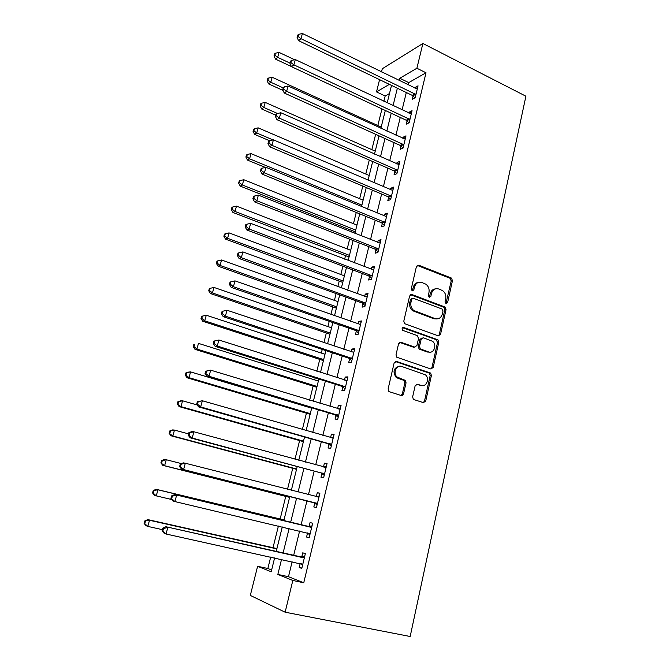 <?xml version="1.0" encoding="UTF-8"?>
<svg xmlns="http://www.w3.org/2000/svg" width="670" height="670" viewBox="0 0 670 670"><rect width="100%" height="100%" fill="white"/><g stroke="black" fill="none" stroke-linecap="round" stroke-linejoin="round"><path stroke-width="1" d="M446.002 303.661L447.577 302.681L452.459 280.68L451.438 278.075L418.733 265.203L416.413 266.576L411.246 288.929L412.201 290.897L413.834 289.909L414.504 287.003C415.81 283.05 418.281 281.559 421.933 282.522L425.86 284.189C428.507 286.241 429.545 289.005 428.968 292.505L428.314 295.386L429.252 297.338L430.86 296.349L431.505 293.468C432.778 289.549 435.207 288.058 438.791 288.996L442.602 290.613C445.232 292.623 446.27 295.378 445.718 298.87L445.073 301.734L446.002 303.661M445.919 303.627L451.212 280.931L450.19 278.335L417.167 265.387M412.209 290.906L413.306 287.246L414.504 287.003M429.219 297.321L430.291 293.695L431.505 293.468M412.645 396.833L413.298 399.186L414.018 399.622L423.398 402.628L425.735 401.045L431.405 375.51L430.659 373.098L396.531 361.432L394.128 362.972L388.123 388.943L388.759 391.297L389.53 391.774L401.146 395.493L403.533 393.901L406.053 382.83L405.367 380.443L397.05 376.992C392.587 373.173 396.447 364.363 401.64 366.44L425.416 374.84C429.964 378.441 426.346 387.461 421.137 385.443L417.477 384.237L415.132 385.803L412.645 396.833M292.12 561.761L288.485 576.702L303.753 582.774L292.815 580.463L285.135 612.204L410.174 636.5L525.908 96.204L422.887 43.483L416.891 68.248L399.797 78.256L399.236 80.542M303.753 582.774L426.011 72.779L416.891 68.248M438.264 335.846L440.533 334.38L446.036 309.607L445.106 307.061L411.958 294.549L409.621 295.972L403.801 321.156L404.621 323.66L438.264 335.846M438.775 342.311L433.189 367.462L430.885 368.986L396.749 357.219L396.02 354.79L398.558 343.81L400.945 342.295L414.596 347.052L416.933 345.544L418.566 338.367L417.201 335.57L402.645 330.318C401.665 328.618 402.034 327.697 403.742 327.529L437.945 339.824L438.775 342.311L437.535 342.437L431.957 367.529L433.189 367.462M426.011 72.779L408.725 82.611L408.172 84.889M406.313 92.519L402.092 109.888M400.25 117.443L395.928 135.189M394.111 142.66L389.697 160.808M387.905 168.187L383.382 186.737M381.615 194.032L377.001 212.993M375.242 220.196L370.527 239.584M368.802 246.686L363.978 266.501M362.269 273.502L357.345 293.762M355.661 300.663L350.619 321.366M348.97 328.166L343.819 349.33M342.186 356.021L336.926 377.654M335.327 384.228L329.942 406.338M328.367 412.812L322.873 435.408M321.324 441.756L315.704 464.854M314.188 471.085L308.443 494.703M306.952 500.8L301.098 524.861M299.599 531.034L293.695 555.288M413.072 96.045L412.301 99.26L415.182 97.72L418.055 85.819L415.157 87.418L414.973 88.189M407.075 120.893L406.288 124.151L409.161 122.727L412.058 110.684L409.177 112.166L408.951 113.121M400.995 146.052L400.199 149.343L403.064 148.036L405.995 135.851L403.131 137.216L402.854 138.355M394.848 171.503L394.044 174.845L396.891 173.664L399.864 161.319L397.009 162.567L396.69 163.899M388.625 197.273L387.813 200.648L390.644 199.601L393.65 187.106L390.811 188.22L390.442 189.752M388.885 196.193L388.701 196.963M382.327 223.361L381.498 226.778L384.312 225.857L387.361 213.211L384.538 214.199L384.119 215.924M382.57 222.34L382.394 223.06M375.945 249.776L375.108 253.235L377.905 252.448L380.996 239.642L378.19 240.497L377.721 242.431M376.18 248.813L376.012 249.483M369.488 276.509L368.642 280.018L371.423 279.373L374.547 266.4L371.758 267.121L371.239 269.265M369.706 275.613L369.555 276.241M362.947 303.585L362.093 307.136L364.857 306.634L368.014 293.502L365.242 294.08L364.673 296.442M363.148 302.756L363.014 303.334M356.323 331.005L355.46 334.598L358.207 334.238L361.406 320.947L358.651 321.374L358.031 323.962M356.515 330.243L356.381 330.771M349.623 358.777L348.743 362.411L351.465 362.202L354.715 348.735L351.976 349.02L351.298 351.825M342.831 386.9L341.935 390.585L344.64 390.526L347.931 376.883L345.217 377.017L344.481 380.058M335.946 415.383L335.05 419.118L337.73 419.219L341.064 405.4L338.367 405.375L337.571 408.658M328.978 444.235L328.066 448.021L330.729 448.28L334.104 434.286L331.424 434.101L330.578 437.627M321.918 473.472L320.997 477.3L323.635 477.727L327.052 463.548L324.397 463.196L323.484 466.973M314.766 503.086L313.828 506.972L316.449 507.558L319.908 493.195L317.279 492.685L316.349 496.545M307.522 533.094L306.567 537.03L309.163 537.792L312.672 523.236L310.068 522.55L309.121 526.469M300.168 563.537L299.214 567.49L301.785 568.436L305.336 553.68L302.756 552.817L301.793 556.787M389.488 93.549L385.166 96.003L383.851 101.296M381.959 108.9L377.83 125.533M375.652 134.318L371.85 149.645M369.262 160.046L365.795 174.041M362.797 186.093L359.664 198.714M356.247 212.457L353.467 223.679M351.792 230.405L351.398 232.004M349.623 239.165L347.194 248.947M345.544 255.588L344.665 259.139M342.906 266.208L340.846 274.516M339.221 281.065L337.839 286.626M336.106 293.586L334.422 300.386M332.814 306.852L330.921 314.465M329.221 321.324L327.923 326.566M326.34 332.94L323.92 342.672M322.245 349.422L321.34 353.073M319.783 359.346L316.826 371.239M315.185 377.88L314.682 379.898M313.141 386.079L309.641 400.183M306.425 413.139L302.363 429.512M299.624 440.525L294.984 459.235M292.74 468.255L287.505 489.351M285.772 496.336L280.135 519.049M278.402 526.025L273 547.759M270.697 557.046L267.858 568.495L271.626 569.994M285.135 612.204L250.312 595.421L257.607 566.301L271.191 571.761L274.616 557.909M267.858 568.495L257.607 566.301M385.166 96.003L376.507 91.899L379.572 79.646M381.506 71.933L382.302 68.75L422.887 43.483M281.526 559.433L277.841 574.441L292.815 580.463M397.352 88.206L393.064 105.642M391.205 113.213L386.825 131.035M384.982 138.531L380.501 156.755M378.684 164.158L374.103 182.784M372.302 190.104L367.629 209.141M365.853 216.368L361.063 235.832M359.313 242.967L354.422 262.858M352.696 269.893L347.697 290.227M345.988 297.162L340.879 317.957M339.204 324.783L333.978 346.038M332.328 352.755L326.985 374.48M325.36 381.088L319.908 403.298M318.309 409.797L312.731 432.493M311.156 438.875L305.453 462.074M303.92 468.33L298.091 492.056M296.584 498.187L290.638 522.357M289.113 528.555L283.125 552.926M389.371 84.361L376.507 91.899M276.233 551.385L282.279 526.938M283.812 520.716L289.809 496.478M291.333 490.323L297.22 466.538M298.77 460.256L304.532 436.991M306.115 430.592L311.743 407.829M313.351 401.313L318.861 379.044M320.503 372.411L325.896 350.628M327.563 343.886L332.831 322.58M334.523 315.729L339.682 294.884M341.399 287.933L346.449 267.539M348.191 260.488L353.123 240.538M354.899 233.386L359.723 213.872M361.515 206.628L366.239 187.541M368.056 180.205L372.671 161.529M374.505 154.108L379.027 135.843M380.887 128.33L385.309 110.466M387.185 102.87L391.506 85.391M408.725 82.611L399.797 78.256M288.485 576.702L277.841 574.441M415.157 87.418L417.402 88.515M425.433 401.782L424.386 401.439M403.231 394.647L402.218 394.32M409.177 112.166L411.447 113.238M403.131 137.216L405.417 138.255M397.009 162.567L399.32 163.581M390.811 188.22L393.139 189.216M384.538 214.199L386.892 215.171M378.19 240.497L380.56 241.434M371.758 267.121L374.153 268.034M365.242 294.08L367.663 294.967M358.651 321.374L361.097 322.236M351.976 349.02L354.447 349.849M345.217 377.017L347.705 377.821M401.665 395.116L402.469 395.375M338.367 405.375L340.879 406.146M331.424 434.101L333.97 434.838M324.397 463.196L326.968 463.9M317.279 492.685L319.875 493.346M306.567 537.03L309.205 537.642M299.214 567.49L301.868 568.068M435.358 288.887C432.77 289.197 431.086 290.805 430.291 293.695M418.348 282.422C415.777 282.782 414.102 284.39 413.306 287.246M438.347 335.871L439.294 334.523L444.796 309.8L443.867 307.254L410.484 294.691M443.021 310.972L442.091 309.038L413.315 298.276L411.673 299.272L410.97 302.354C410.383 305.696 411.321 308.409 413.775 310.495L435.073 318.602C438.674 319.473 441.094 317.949 442.342 314.004L443.021 310.972M412.117 298.493L410.484 299.49L411.673 299.272M436.957 318.928L433.85 318.769L412.578 310.687C410.132 308.61 409.194 305.897 409.772 302.564L410.484 299.49M430.877 368.977L431.957 367.529M414.688 347.077L413.39 347.169L399.622 342.378M402.62 327.705L436.204 339.682L437.435 339.548M428.549 351.909C433.867 354.07 437.326 344.707 432.502 341.281L423.465 337.789L421.145 339.28L419.521 346.449L420.308 348.911L428.549 351.909L427.326 352.018L429.738 352.152M422.142 337.889L419.931 339.405L421.145 339.28M427.326 352.018L419.093 349.028L418.315 346.566L419.931 339.405M437.535 342.437L436.204 339.682M422.033 385.635L416.305 384.287M399.303 366.289C393.759 367.872 392.612 371.456 395.87 377.043L397.779 378.19L398.96 378.14M401.087 395.476L402.343 393.918L404.864 382.872L404.178 380.485L397.779 378.19M423.281 402.586L424.504 401.045L430.173 375.569L429.428 373.156L395.275 361.49M294.616 59.73L279.055 52.402L277.682 57.352L275.487 59.111L291.383 66.531M274.884 55.2L275.429 53.223L274.558 53.935L274.005 55.912L274.884 55.2L277.682 57.352L289.968 63.097M275.429 53.223L279.055 52.402M275.487 59.111L274.005 55.912M415.961 94.487L300.989 38.693L302.404 33.5L417.276 89.043M414.864 97.887L412.226 95.366L298.544 40.644L300.989 38.693L298.024 36.44L298.585 34.363L297.614 35.158L297.045 37.227L298.024 36.44M297.045 37.227L298.544 40.644M302.404 33.5L298.585 34.363M381.197 127.074L272.171 77.251L270.789 82.251L268.611 83.892L283.05 90.442M267.975 80.073L268.528 78.072L267.665 78.742L267.104 80.743L267.975 80.073L270.789 82.251L283.192 87.887M268.528 78.072L272.171 77.251M268.611 83.892L267.104 80.743M375.242 151.152L265.211 102.393L263.804 107.46L261.652 108.984L275.73 115.165M260.982 105.257L261.543 103.23L260.68 103.85L260.119 105.868L260.982 105.257L263.804 107.46L277.514 113.498M261.543 103.23L265.211 102.393M261.652 108.984L260.119 105.868M369.212 175.507L258.159 127.853L256.736 132.987L254.608 134.385L269.558 140.742M253.905 130.751L254.474 128.699L253.62 129.268L253.051 131.312L253.905 130.751L256.736 132.987L273.059 139.938M254.474 128.699L258.159 127.853M254.608 134.385L253.051 131.312M409.948 119.453L293.862 64.831L295.294 59.58L411.279 113.942M408.968 122.819L406.221 120.223L291.442 66.657L293.862 64.831L290.88 62.553L291.458 60.451L290.495 61.188L289.917 63.29L290.88 62.553M289.917 63.29L291.442 66.657M295.294 59.58L291.458 60.451M403.859 144.728L286.651 91.313L288.1 85.995L405.208 139.151M403.013 148.062L400.141 145.382L284.256 93.013L286.651 91.313L283.653 89.001L284.239 86.874L283.284 87.561L282.698 89.688L283.653 89.001M282.698 89.688L284.256 93.013M288.1 85.995L284.239 86.874M397.695 170.306L279.34 118.138L280.814 112.744L399.06 164.661M396.916 173.547L393.977 170.842L276.97 119.695L279.34 118.138L276.333 115.793L276.919 113.632L275.973 114.269L275.387 116.421L276.333 115.793M275.387 116.421L276.97 119.695M280.814 112.744L276.919 113.632M363.115 200.146L251.024 153.631L249.583 158.823L247.481 160.096L265.37 167.45M246.736 156.554L247.314 154.477L246.468 154.996L245.898 157.065L246.736 156.554L249.583 158.823L361.892 205.112M247.314 154.477L251.024 153.631M247.481 160.096L245.898 157.065M391.456 196.201L271.936 145.323L273.427 139.854L392.838 190.489M390.71 199.3L387.746 196.62L269.591 146.738L271.936 145.323L268.913 142.936L269.507 140.75L268.578 141.328L267.975 143.506L268.913 142.936M267.975 143.506L269.591 146.738M273.427 139.854L269.507 140.75M356.951 225.078L243.796 179.719L242.339 184.979L240.262 186.126L355.276 231.853M239.475 182.684L240.061 180.582L239.232 181.042L238.646 183.145L239.475 182.684L242.339 184.979L355.711 230.103M240.061 180.582L243.796 179.719M240.262 186.126L238.646 183.145M350.712 250.304L236.485 206.142L235.011 211.469L232.951 212.474L349.053 256.995M232.13 209.141L232.725 207.005L231.904 207.424L231.309 209.542L232.13 209.141L235.011 211.469L349.455 255.387M232.725 207.005L236.485 206.142M232.951 212.474L231.309 209.542M344.397 275.831L229.073 232.9L227.582 238.294L225.555 239.165L342.764 282.439M224.693 235.924L225.287 233.771L224.484 234.132L223.881 236.284L224.693 235.924L227.582 238.294L343.124 280.973M225.287 233.771L229.073 232.9M225.555 239.165L223.881 236.284M338.007 301.668L221.569 259.993L220.061 265.454L218.06 266.183L336.39 308.183M217.155 263.059L217.758 260.873L216.963 261.174L216.36 263.352L217.155 263.059L220.061 265.454L336.717 306.868M217.758 260.873L221.569 259.993M218.06 266.183L216.36 263.352M331.533 327.814L213.973 287.438L212.44 292.966L210.472 293.552L329.95 334.229M209.526 290.537L210.137 288.326L209.35 288.569L208.739 290.772L209.526 290.537L212.44 292.966L330.235 333.082M210.137 288.326L213.973 287.438M210.472 293.552L208.739 290.772M385.141 222.423L264.432 172.852L265.948 167.316L386.54 216.636M384.429 225.371L381.439 222.716L262.112 174.125L264.432 172.852L261.392 170.44L262.003 168.22L261.074 168.739L260.471 170.951L261.392 170.44M260.471 170.951L262.112 174.125M265.948 167.316L262.003 168.22M378.743 248.972L256.836 200.757L258.36 195.146L380.158 243.109M451.647 278.226L450.675 278.025M378.073 251.769L375.049 249.131L254.541 201.879L256.836 200.757L253.779 198.303L254.391 196.059L253.478 196.519L252.866 198.756L253.779 198.303M252.866 198.756L254.541 201.879M258.36 195.146L254.391 196.059M372.269 275.847L249.131 229.031L250.68 223.345L373.701 269.909M371.632 278.494L368.584 275.881L246.87 230.003L249.131 229.031L246.066 226.535L246.686 224.266L245.781 224.668L245.161 226.937L246.066 226.535M245.161 226.937L246.87 230.003M250.68 223.345L246.686 224.266M365.711 303.066L241.326 257.682L242.892 251.92L367.16 297.053M365.116 305.562L362.034 302.966L239.09 258.503L241.326 257.682L238.244 255.153L238.872 252.85L237.976 253.193L237.347 255.488L238.244 255.153M237.347 255.488L239.09 258.503M242.892 251.92L238.872 252.85M359.07 330.628L233.411 286.727L235.003 280.881L360.544 324.54M358.509 332.965L355.41 330.394L231.209 287.38L233.411 286.727L230.312 284.155L230.949 281.819L230.07 282.095L229.433 284.423L230.312 284.155M356.105 330.812L358.852 330.427L356.105 330.812M229.433 284.423L231.209 287.38M235.003 280.881L230.949 281.819M324.992 354.271L206.276 315.227L204.727 320.829L202.784 321.273L323.426 360.602M201.796 318.367L202.415 316.123L201.645 316.315L201.025 318.543L201.796 318.367L204.727 320.829L323.669 359.606M202.415 316.123L206.276 315.227M202.784 321.273L201.025 318.543M352.345 358.542L225.396 316.156L227.004 310.243L353.835 352.378M351.825 360.711L348.693 358.174L223.219 316.65L225.396 316.156L222.281 313.552L222.926 311.19L222.063 311.399L221.41 313.761L222.281 313.552M353.257 352.42L353.844 352.353M221.41 313.761L223.219 316.65M227.004 310.243L222.926 311.19M318.367 381.062L198.479 343.383L196.913 349.053L194.995 349.346L316.826 387.293M193.965 346.558L194.593 344.288L193.831 344.413L193.203 346.675L193.965 346.558L196.913 349.053L317.027 386.456M193.831 344.413L194.593 344.288M194.995 349.346L193.203 346.675M402.184 395.501L401.472 395.267M213.939 341.097L213.278 343.492L214.132 343.358L214.785 340.955L213.939 341.097L218.897 340L347.043 380.577M214.785 340.955L218.897 340L217.264 346.005L215.12 346.323L341.893 386.305L345.058 388.818M345.536 386.816L217.264 346.005L214.132 343.358M345.871 380.501L347.094 380.351M213.278 343.492L215.12 346.323M311.659 408.172L190.582 371.9L188.99 377.654L187.114 377.788L310.143 414.303M186.034 375.116L186.67 372.813L185.925 372.88L185.288 375.175L186.034 375.116L188.99 377.654L310.302 413.641M185.925 372.88L188.697 372.068L190.582 371.9L186.67 372.813M187.114 377.788L185.288 375.175M205.698 371.205L205.037 373.634L205.874 373.567L206.544 371.138L205.698 371.205L210.681 370.167L340.159 409.135M206.544 371.138L210.681 370.167L209.023 376.255L206.913 376.398L335 414.797L338.199 417.293M338.635 415.459L209.023 376.255L205.874 373.567M338.534 408.951L340.26 408.708M205.037 373.634L206.913 376.398M197.231 404.965L182.583 400.802L180.967 406.623L179.125 406.598L303.376 441.647M178.002 404.052L178.647 401.724L177.91 401.724L177.265 404.043L180.967 406.623L303.502 441.153M177.91 401.724L180.724 400.802L182.583 400.802L178.647 401.724M179.125 406.598L177.265 404.043M197.349 401.732L196.679 404.194L197.499 404.203L198.178 401.732L197.349 401.732L202.348 400.76L333.191 438.071M198.178 401.732L202.348 400.76L200.665 406.925L198.588 406.891L328.024 443.666L331.248 446.128M331.65 444.478L200.665 406.925L197.499 404.203M331.106 437.778L333.342 437.435M196.679 404.194L198.588 406.891M188.563 433.875L174.476 430.073L172.843 435.977L171.026 435.785L296.525 469.335M169.853 433.364L170.515 431.003L169.786 430.936L169.133 433.297L172.843 435.977L296.609 469.017M169.786 430.936L172.651 429.914L174.476 430.073L170.515 431.003M171.026 435.785L169.133 433.297M188.89 432.686L188.203 435.182L189.015 435.266L189.694 432.761L188.89 432.686L191.855 431.597L193.898 431.773L326.131 467.384M189.694 432.761L193.898 431.773L192.19 438.029L190.154 437.812L320.955 472.903L324.213 475.34M324.565 473.874L192.19 438.029L189.015 435.266M323.577 466.998L326.332 466.538M188.203 435.182L190.154 437.812M181.453 463.615L166.261 459.737L164.611 465.717L162.827 465.357L289.591 497.366M161.604 463.07L162.274 460.675L161.562 460.55L160.901 462.928L164.611 465.717L289.624 497.224M161.562 460.55L164.477 459.411L166.261 459.737L162.274 460.675M162.827 465.357L160.901 462.928M180.305 464.076L179.61 466.605L180.406 466.764L181.101 464.226L180.305 464.076L183.32 462.861L185.33 463.23L318.97 497.081M181.101 464.226L185.33 463.23L183.597 469.569L181.595 469.168L313.795 502.525L317.078 504.937M317.387 503.656L183.597 469.569L180.406 466.764M315.939 496.612L319.23 496.018M179.61 466.605L181.595 469.168M284.013 519.912L156.185 489.301L157.936 489.804L156.261 495.867L171.755 499.535M283.979 520.046L157.936 489.804L153.221 490.549L152.551 492.969L153.246 493.17L153.916 490.75M153.246 493.17L156.261 495.867L154.51 495.331L152.551 492.969M153.221 490.549L156.185 489.301M276.928 548.571L147.785 519.593L149.502 520.272L147.802 526.411L162.366 529.643M276.844 548.898L149.502 520.272L144.779 520.95L144.092 523.404L144.77 523.68L145.457 521.226M144.77 523.68L147.802 526.411L146.094 525.699L144.092 523.404M144.779 520.95L147.785 519.593M310.595 527.215L174.669 494.569L311.726 527.173M172.374 496.135L176.637 495.13L174.887 501.562L172.919 500.959L170.892 498.472L171.671 498.706L172.374 496.135L171.595 495.909L170.892 498.472M310.118 533.839L174.887 501.562L171.671 498.706M307.991 526.511L312.036 525.891M309.858 534.928L307.17 532.826M174.669 494.569L171.595 495.909M303.234 557.733L165.892 526.721L304.381 557.666M163.53 528.496L167.818 527.483L166.043 534.007L164.117 533.211L162.056 530.791L162.818 531.109L163.53 528.496L162.768 528.194L162.056 530.791M302.748 564.425L166.043 534.007L162.818 531.109M300.663 556.845L304.741 556.159M302.538 565.312L300.244 563.554M165.892 526.721L162.768 528.194M446.329 302.882L447.577 302.681M412.645 290.144L413.834 289.909M429.637 296.567L430.86 296.349M417.536 265.488L418.733 265.203M449.905 278.184L451.144 277.933M451.212 280.931L452.459 280.68M410.769 294.775L411.958 294.549M443.473 307.044L444.713 306.852M444.796 309.8L446.036 309.607M439.294 334.523L440.533 334.38M409.772 302.564L410.97 302.354M414.127 311.533L415.333 311.341M433.85 318.769L435.073 318.602M399.764 342.42L400.945 342.295M413.39 347.169L414.596 347.052M402.662 327.672L403.742 327.529M418.315 346.566L419.521 346.449M419.671 349.355L420.886 349.238M416.346 384.27L417.477 384.237M419.923 385.476L421.137 385.443M403.482 380.066L404.672 380.024M404.864 382.872L406.053 382.83M402.343 393.918L403.533 393.901M395.35 361.515L396.531 361.432M428.825 372.805L430.048 372.746M430.173 375.569L431.405 375.51M424.504 401.045L425.735 401.045M415.76 94.269L412.871 95.835M415.115 93.8L412.226 95.366M409.739 119.243L406.866 120.684M409.094 118.774L406.221 120.223M403.65 144.519L400.794 145.842M402.997 144.058L400.141 145.382M397.486 170.096L394.638 171.294M396.824 169.644L393.977 170.842M391.247 196L388.416 197.072M390.577 195.548L387.746 196.62M354.857 231.619L355.376 231.452M348.635 256.769L349.145 256.618M342.337 282.212L342.847 282.095M335.963 307.966L336.474 307.865M329.514 334.02L330.017 333.953M384.923 222.214L382.109 223.16M384.253 221.778L381.439 222.716M378.533 248.763L375.728 249.567M377.847 248.327L375.049 249.131M372.051 275.646L369.271 276.308M371.364 275.211L368.584 275.881M365.493 302.865L362.73 303.393M364.798 302.438L362.034 302.966M358.149 330.009L355.41 330.394M322.99 360.393L323.484 360.351M352.127 358.341L349.397 358.576M351.415 357.939L348.693 358.174M316.382 387.084L316.877 387.067M345.31 386.623L342.604 386.707M344.598 386.222L341.893 386.305M309.691 414.102L310.185 414.119M338.409 415.266L335.72 415.191M337.688 414.872L335 414.797M339.874 409.177L339.313 409.169M302.924 441.455L303.409 441.496M331.416 444.285L328.752 444.051M330.687 443.892L328.024 443.666M332.898 438.113L332.052 438.046M296.073 469.142L296.559 469.218M324.33 473.682L321.684 473.28M323.593 473.305L320.955 472.903M325.838 467.425L324.473 467.241M289.13 497.182L289.616 497.282M317.153 503.471L314.531 502.894M316.408 503.095L313.795 502.525M318.677 497.132L316.056 496.596M283.519 519.861L283.996 519.987M276.425 548.529L276.894 548.697M309.875 533.647L307.279 532.91M311.424 527.231L308.82 526.528M302.505 564.24L301.148 563.746M304.079 557.733L301.5 556.845M450.19 278.335L451.438 278.075M443.867 307.254L445.106 307.061M412.578 310.687L413.775 310.495M419.093 349.028L420.308 348.911M436.706 339.958L437.945 339.824M395.87 377.043L397.05 376.992M404.178 380.485L405.367 380.443M429.428 373.156L430.659 373.098M390.685 195.598L387.855 196.67M384.488 221.887L381.674 222.834M378.207 248.511L375.409 249.315M371.842 275.471L369.061 276.141M365.393 302.773L362.629 303.301"/></g></svg>
